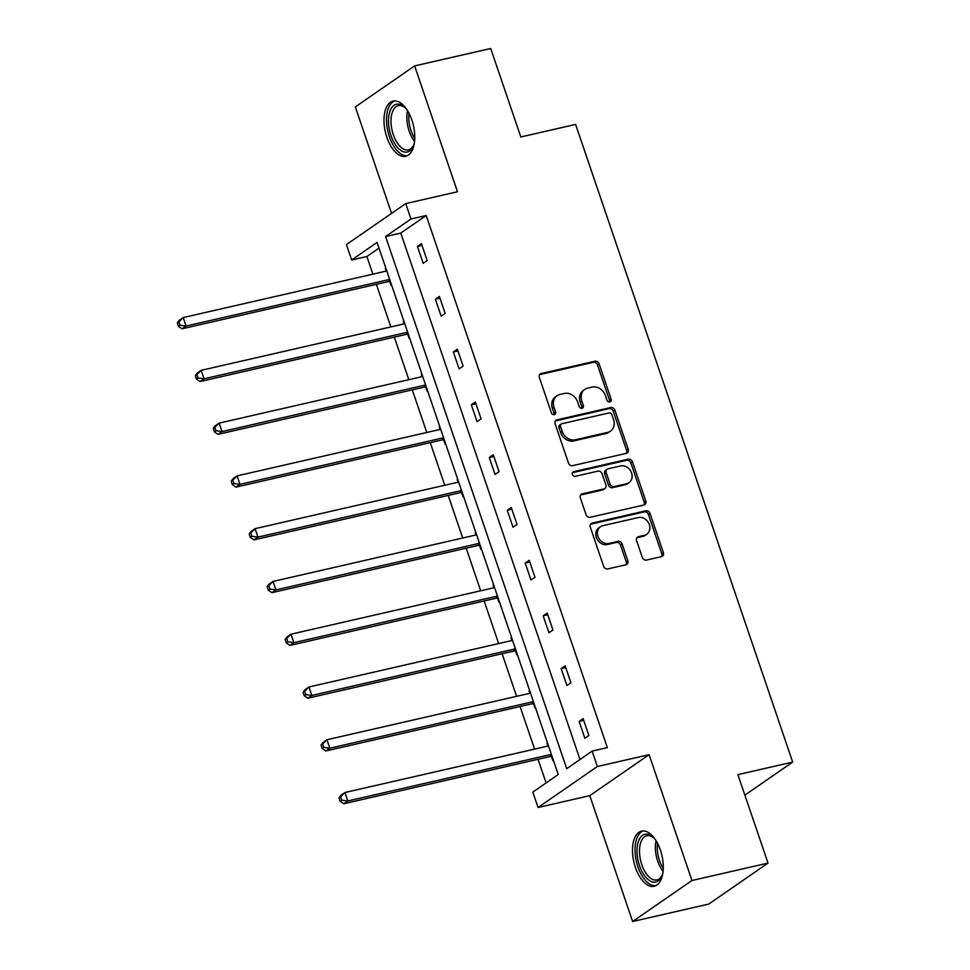 <?xml version="1.0" encoding="UTF-8"?>
<svg xmlns="http://www.w3.org/2000/svg" width="970" height="970" viewBox="0 0 970 970"><rect width="100%" height="100%" fill="white"/><g stroke="black" fill="none" stroke-linecap="round" stroke-linejoin="round"><path stroke-width="1.45" d="M609.815 401.932A2.498 2.098 55.4 0 0 611.112 399.131L599.096 363.847A3.565 3.007 55.4 0 0 594.986 361.216L541.224 373.523A3.565 3.007 55.4 0 0 539.368 377.524L551.372 412.796A2.498 2.098 55.4 0 0 555.555 411.85L554.003 407.279A11.397 9.603 55.4 0 1 557.083 395.724A11.397 9.603 55.4 0 1 559.945 394.463L564.419 393.444A11.397 9.603 55.4 0 1 577.599 401.883L579.151 406.442A2.498 2.098 55.4 0 0 583.334 405.484L581.782 400.925A11.397 9.603 55.4 0 1 584.861 389.358A11.397 9.603 55.4 0 1 587.723 388.109L592.197 387.078A11.397 9.603 55.4 0 1 605.377 395.517L606.929 400.089A2.498 2.098 55.4 0 0 609.815 401.932M609.475 401.98A2.498 2.098 55.4 0 0 609.512 400.234L597.496 364.95A3.565 3.007 55.4 0 0 593.385 362.319L539.635 374.626L541.224 373.523M553.918 414.699A2.498 2.098 55.4 0 0 553.955 412.953L552.403 408.382L554.003 407.279M581.697 408.334A2.498 2.098 55.4 0 0 581.733 406.6L580.181 402.029L581.782 400.925M635.386 867.362A28.288 14.405 77.1 0 1 641.582 831.144A28.288 14.405 77.1 0 1 660.4 850.072A28.288 14.405 77.1 0 1 654.204 886.301A28.288 14.405 77.1 0 1 635.386 867.362M386.872 137.34A28.288 14.405 77.1 0 1 393.056 101.11A28.288 14.405 77.1 0 1 411.874 120.05A28.288 14.405 77.1 0 1 405.69 156.279A28.288 14.405 77.1 0 1 386.872 137.34M632.622 921.5L691.949 880.505L649.112 754.66L589.784 795.655L632.622 921.5L708.706 904.088L768.022 863.094L737.903 774.63L792.684 762.093L575.598 124.427L520.829 136.964L490.711 48.5L414.639 65.911L355.323 106.906L391.565 213.4M768.022 863.094L691.949 880.505M642.31 557.435A3.565 3.007 55.4 0 0 646.42 560.078L661.504 556.622A3.565 3.007 55.4 0 0 663.371 552.621L650.021 513.433A3.565 3.007 55.4 0 0 645.911 510.802L592.149 523.109A3.565 3.007 55.4 0 0 590.293 527.11L603.631 566.298A3.565 3.007 55.4 0 0 607.741 568.929L625.965 564.758A3.565 3.007 55.4 0 0 627.82 560.757L622.11 543.988A3.565 3.007 55.4 0 0 617.999 541.345L608.966 543.418A9.518 8.027 55.4 0 1 598.538 537.78A9.518 8.027 55.4 0 1 600.527 526.698A9.518 8.027 55.4 0 1 602.916 525.655L638.308 517.556A9.518 8.027 55.4 0 1 648.724 523.194A9.518 8.027 55.4 0 1 646.747 534.264A9.518 8.027 55.4 0 1 644.359 535.319L638.454 536.665A3.565 3.007 55.4 0 0 636.599 540.666L642.31 557.435M379.015 248.114L366.878 256.504L351.661 259.984L346.423 244.585L405.751 203.591L457.476 191.757L414.639 65.911M405.751 203.591L410.989 218.99L385.575 236.547L566.722 768.677L592.136 751.107L597.375 766.506L538.059 807.501L532.821 792.102L558.235 774.545L377.075 242.415L351.661 259.984M592.136 751.107L607.353 747.627L426.206 215.51L410.989 218.99M649.112 754.66L597.375 766.506M626.353 453.354A3.565 3.007 55.4 0 0 628.208 449.353L614.871 410.164A3.565 3.007 55.4 0 0 610.748 407.533L556.986 419.84A3.565 3.007 55.4 0 0 555.131 423.841L568.468 463.029A3.565 3.007 55.4 0 0 572.591 465.661L626.353 453.354M632.452 461.805L645.79 500.981A3.565 3.007 55.4 0 1 643.934 504.994L590.172 517.301A3.565 3.007 55.4 0 1 586.05 514.658L580.339 497.889A3.565 3.007 55.4 0 1 582.194 493.888L604.007 488.892A3.565 3.007 55.4 0 0 605.862 484.891L602.067 473.772A3.565 3.007 55.4 0 0 597.957 471.129L575.258 476.331A2.498 2.098 55.4 0 1 573.67 471.675L628.33 459.162A3.565 3.007 55.4 0 1 632.452 461.805L630.852 462.908L644.189 502.096L645.79 500.981M744.887 795.121L792.684 762.093M535.355 707.336L534.834 707.688L533.548 703.905M529.935 693.283L529.087 690.773M499.417 601.788L498.907 602.14L497.622 598.357M494.009 587.735L493.148 585.225M463.49 496.24L462.981 496.604L461.684 492.821M458.07 482.199L457.222 479.689M427.564 390.704L427.042 391.055L425.757 387.272M422.144 376.651L421.283 374.141M391.625 285.156L391.116 285.507L389.831 281.724M386.218 271.103L385.357 268.593M366.878 256.504L372.892 274.158M376.36 284.331L390.861 326.926M394.317 337.099L408.819 379.694M412.286 389.879L426.788 432.474M430.256 442.647L444.757 485.242M448.213 495.415L462.714 538.023M466.182 548.195L480.683 590.791M484.151 600.963L498.653 643.559M502.108 653.744L516.61 696.339M520.078 706.512L534.579 749.107M538.047 759.28L546.098 782.935M409.595 337.924L409.085 338.275L407.788 334.492M404.175 323.883L403.326 321.361M445.521 443.472L445.012 443.823L443.726 440.041M440.113 429.419L439.252 426.909M481.459 549.02L480.938 549.372L479.653 545.589M476.04 534.967L475.179 532.457M517.386 654.568L516.877 654.92L515.579 651.137M511.966 640.515L511.117 638.005M553.312 760.104L552.803 760.468L551.518 756.673M547.904 746.063L547.044 743.553M589.784 795.655L538.059 807.501M426.206 215.51L400.792 233.067L579.999 759.498M400.792 233.067L385.575 236.547M584.874 738.303L579.114 721.389L583.115 718.624L588.875 735.539L584.874 738.303M566.904 685.535L561.145 668.621L565.158 665.844L570.918 682.759L566.904 685.535M548.935 632.755L543.176 615.841L547.189 613.076L552.948 629.991L548.935 632.755M530.978 579.987L525.219 563.073L529.22 560.296L534.979 577.211L530.978 579.987M513.009 527.219L507.249 510.305L511.263 507.528L517.022 524.443L513.009 527.219M495.039 474.439L489.28 457.525L493.293 454.76L499.053 471.675L495.039 474.439M477.082 421.671L471.323 404.757L475.324 401.98L481.084 418.894L477.082 421.671M459.113 368.891L453.354 351.977L457.367 349.212L463.126 366.126L459.113 368.891M441.144 316.123L435.384 299.209L439.398 296.444L445.157 313.358L441.144 316.123M423.187 263.355L417.427 246.441L421.429 243.664L427.188 260.578L423.187 263.355M417.427 246.441L422.023 245.386M435.384 299.209L439.98 298.154M453.354 351.977L457.949 350.934M471.323 404.757L475.918 403.702M489.28 457.525L493.875 456.47M507.249 510.305L511.845 509.25M525.219 563.073L529.814 562.018M543.176 615.841L547.771 614.798M561.145 668.621L565.74 667.566M579.114 721.389L583.71 720.334M584.861 389.358L583.261 390.474A11.397 9.603 55.4 0 0 580.181 402.029M557.083 395.724L555.483 396.827A11.397 9.603 55.4 0 0 552.403 408.382M626.341 453.354A3.565 3.007 55.4 0 0 626.608 450.456L613.27 411.28A3.565 3.007 55.4 0 0 609.148 408.637L555.41 420.944L556.986 419.84M611.937 414.784A2.498 2.098 55.4 0 0 609.051 412.929L561.86 423.732A2.498 2.098 55.4 0 0 560.563 426.533L562.2 431.347A11.397 9.603 55.4 0 0 575.368 439.786L607.632 432.402A11.397 9.603 55.4 0 0 610.494 431.153A11.397 9.603 55.4 0 0 613.573 419.598L611.937 414.784M561.23 424.011L559.629 425.115A2.498 2.098 55.4 0 0 558.95 427.649L560.563 426.533M610.494 431.153L608.893 432.256A11.397 9.603 55.4 0 1 606.032 433.517L573.767 440.901A11.397 9.603 55.4 0 1 560.599 432.462L558.95 427.649M643.91 504.994A3.565 3.007 55.4 0 0 644.189 502.096M582.194 493.888L580.618 494.979L602.394 490.008A3.565 3.007 55.4 0 0 603.291 489.607L604.892 488.504M572.421 472.705L626.729 460.277L628.33 459.162M626.632 483.715A9.518 8.027 55.4 0 0 629.021 482.672A9.518 8.027 55.4 0 0 630.997 471.59A9.518 8.027 55.4 0 0 620.582 465.952L608.105 468.801A3.565 3.007 55.4 0 0 606.25 472.814L610.045 483.933A3.565 3.007 55.4 0 0 614.155 486.576L626.632 483.715L625.019 484.818A9.518 8.027 55.4 0 0 627.42 483.775L629.021 482.672M607.22 469.201L605.607 470.304A3.565 3.007 55.4 0 0 604.649 473.918L606.25 472.814M625.019 484.818L612.555 487.68A3.565 3.007 55.4 0 1 608.433 485.036L604.649 473.918M630.852 462.908A3.565 3.007 55.4 0 0 626.729 460.277M646.747 534.264L645.147 535.379A9.518 8.027 55.4 0 1 642.746 536.422L636.866 537.768L638.454 536.665M600.527 526.698L598.914 527.813A9.518 8.027 55.4 0 0 596.938 538.883A9.518 8.027 55.4 0 0 607.353 544.522L608.966 543.418M625.953 564.758A3.565 3.007 55.4 0 0 626.22 561.86L620.509 545.091A3.565 3.007 55.4 0 0 616.386 542.46L607.353 544.522M661.491 556.622A3.565 3.007 55.4 0 0 661.758 553.724L648.421 514.549A3.565 3.007 55.4 0 0 644.31 511.905L590.56 524.212L592.149 523.109M386.8 270.969L183.221 317.566L186.094 326.029L182.081 328.794L388.097 281.639A3.625 3.055 -124.6 0 1 389.309 281.627L390.498 281.858M180.068 325.229L178.916 321.846L177.316 322.949L178.468 326.332L180.068 325.229L186.094 326.029L389.673 279.433M177.316 322.949L179.208 320.342L183.221 317.566L178.916 321.846M182.081 328.794L178.468 326.332M404.769 323.737L201.178 370.346L204.064 378.797L200.05 381.562L406.054 334.42A3.625 3.055 -124.6 0 1 407.279 334.395L408.467 334.626M198.038 377.997L196.886 374.614L195.285 375.717L196.437 379.1L198.038 377.997L204.064 378.797L407.642 332.201M195.285 375.717L197.177 373.111L201.178 370.346L196.886 374.614M200.05 381.562L196.437 379.1M422.726 376.518L219.147 423.114L222.021 431.565L218.02 434.342L424.023 387.188A3.625 3.055 -124.6 0 1 425.248 387.175L426.436 387.394M216.007 430.765L214.855 427.382L213.242 428.497L214.394 431.88L216.007 430.765L222.021 431.565L425.612 384.969M213.242 428.497L215.134 425.878L219.147 423.114L214.855 427.382M218.02 434.342L214.394 431.88M414.457 142.226A24.48 12.464 77.1 0 1 413.947 144.178A24.48 12.464 77.1 0 1 413.402 145.73A24.48 12.464 77.1 0 1 395.772 145.282A24.48 12.464 77.1 0 1 389.661 112.108A24.48 12.464 77.1 0 1 404.599 107.258A24.48 12.464 77.1 0 1 407.073 109.95M405.266 107.888A22.674 11.543 -102.9 0 0 398.27 105.694A22.674 11.543 -102.9 0 0 392.086 112.944A22.674 11.543 -102.9 0 0 394.596 138.031A22.674 11.543 -102.9 0 0 408.382 149.889A22.674 11.543 -102.9 0 0 413.729 144.869M394.838 100.928A28.106 14.32 -102.9 0 0 387.867 109.731A28.106 14.32 -102.9 0 0 390.716 140.213A28.106 14.32 -102.9 0 0 407.376 155.661M662.971 872.248A24.48 12.464 77.1 0 1 662.474 874.2A24.48 12.464 77.1 0 1 661.928 875.752A24.48 12.464 77.1 0 1 644.298 875.304A24.48 12.464 77.1 0 1 638.187 842.13A24.48 12.464 77.1 0 1 653.113 837.28A24.48 12.464 77.1 0 1 655.587 839.971M653.78 837.91A22.674 11.543 -102.9 0 0 646.796 835.716A22.674 11.543 -102.9 0 0 640.6 842.966A22.674 11.543 -102.9 0 0 643.122 868.053A22.674 11.543 -102.9 0 0 656.908 879.911A22.674 11.543 -102.9 0 0 662.243 874.891M643.365 830.951A28.106 14.32 -102.9 0 0 636.381 839.753A28.106 14.32 -102.9 0 0 639.23 870.236A28.106 14.32 -102.9 0 0 655.89 885.683M440.695 429.286L237.116 475.882L239.99 484.345L235.977 487.11L441.993 439.956A3.625 3.055 -124.6 0 1 443.205 439.943L444.393 440.174M233.964 483.545L232.812 480.162L231.212 481.265L232.363 484.648L233.964 483.545L239.99 484.345L443.569 437.749M231.212 481.265L233.103 478.659L237.116 475.882L232.812 480.162M235.977 487.11L232.363 484.648M458.664 482.066L255.074 528.662L257.959 537.113L253.946 539.89L459.95 492.736A3.625 3.055 -124.6 0 1 461.174 492.712L462.363 492.942M251.933 536.313L250.781 532.93L249.181 534.046L250.333 537.428L251.933 536.313L257.959 537.113L461.538 490.517M249.181 534.046L251.072 531.427L255.074 528.662L250.781 532.93M253.946 539.89L250.333 537.428M476.622 534.834L273.043 581.43L275.916 589.893L271.915 592.658L477.919 545.504A3.625 3.055 -124.6 0 1 479.144 545.492L480.332 545.71M269.902 589.093L268.751 585.71L267.15 586.814L268.29 590.196L269.902 589.093L275.916 589.893L479.507 543.285M267.15 586.814L269.029 584.207L273.043 581.43L268.751 585.71M271.915 592.658L268.29 590.196M494.591 587.602L291.012 634.198L293.886 642.661L289.872 645.426L495.888 598.284A3.625 3.055 -124.6 0 1 497.101 598.26L498.301 598.49M287.86 641.861L286.708 638.478L285.107 639.582L286.259 642.964L287.86 641.861L293.886 642.661L497.464 596.065M285.107 639.582L286.999 636.975L291.012 634.198L286.708 638.478M289.872 645.426L286.259 642.964M512.56 640.382L308.969 686.978L311.855 695.429L307.842 698.206L513.845 651.052A3.625 3.055 -124.6 0 1 515.07 651.04L516.258 651.258M305.829 694.629L304.677 691.246L303.077 692.362L304.228 695.745L305.829 694.629L311.855 695.429L515.434 648.833M303.077 692.362L304.968 689.743L308.969 686.978L304.677 691.246M307.842 698.206L304.228 695.745M530.517 693.15L326.938 739.746L329.812 748.21L325.811 750.974L531.815 703.82A3.625 3.055 -124.6 0 1 533.039 703.808L534.227 704.038M323.798 747.409L322.646 744.026L321.046 745.13L322.198 748.513L323.798 747.409L329.812 748.21L533.403 701.613M321.046 745.13L322.925 742.523L326.938 739.746L322.646 744.026M325.811 750.974L322.198 748.513M548.486 745.93L344.908 792.526L347.781 800.977L343.768 803.754L549.784 756.6A3.625 3.055 -124.6 0 1 550.996 756.576L552.197 756.806M341.755 800.177L340.603 796.794L339.003 797.898L340.155 801.281L341.755 800.177L347.781 800.977L551.36 754.381M339.003 797.898L340.894 795.291L344.908 792.526L340.603 796.794M343.768 803.754L340.155 801.281M609.512 400.234L611.112 399.131M553.955 412.953L555.555 411.85M581.733 406.6L583.334 405.484M593.385 362.319L594.986 361.216M597.496 364.95L599.096 363.847M609.148 408.637L610.748 407.533M613.27 411.28L614.871 410.164M626.608 450.456L628.208 449.353M560.599 432.462L562.2 431.347M573.767 440.901L575.368 439.786M606.032 433.517L607.632 432.402M602.394 490.008L604.007 488.892M572.567 472.438L573.67 471.675M608.433 485.036L610.045 483.933M612.555 487.68L614.155 486.576M642.746 536.422L644.359 535.319M616.386 542.46L617.999 541.345M620.509 545.091L622.11 543.988M626.22 561.86L627.82 560.757M644.31 511.905L645.911 510.802M648.421 514.549L650.021 513.433M661.758 553.724L663.371 552.621M388.097 281.639L389.988 280.33M389.309 281.627L390.219 281.009M406.054 334.42L407.958 333.11M407.279 334.395L408.176 333.777M424.023 387.188L425.915 385.878M425.248 387.175L426.145 386.545M414.566 141.317A22.674 11.543 77.1 0 1 407.558 110.725M409.013 113.284A21.922 11.167 -102.9 0 0 414.748 138.383M663.08 871.339A22.674 11.543 77.1 0 1 656.084 840.747M657.527 843.306A21.922 11.167 -102.9 0 0 663.274 868.405M441.993 439.956L443.884 438.658M443.205 439.943L444.114 439.325M459.95 492.736L461.853 491.426M461.174 492.712L462.072 492.093M477.919 545.504L479.81 544.194M479.144 545.492L480.041 544.873M495.888 598.284L497.78 596.974M497.101 598.26L498.01 597.641M513.845 651.052L515.749 649.742M515.07 651.04L515.967 650.409M531.815 703.82L533.706 702.51M533.039 703.808L533.937 703.189M549.784 756.6L551.675 755.29M550.996 756.576L551.906 755.957"/></g></svg>
